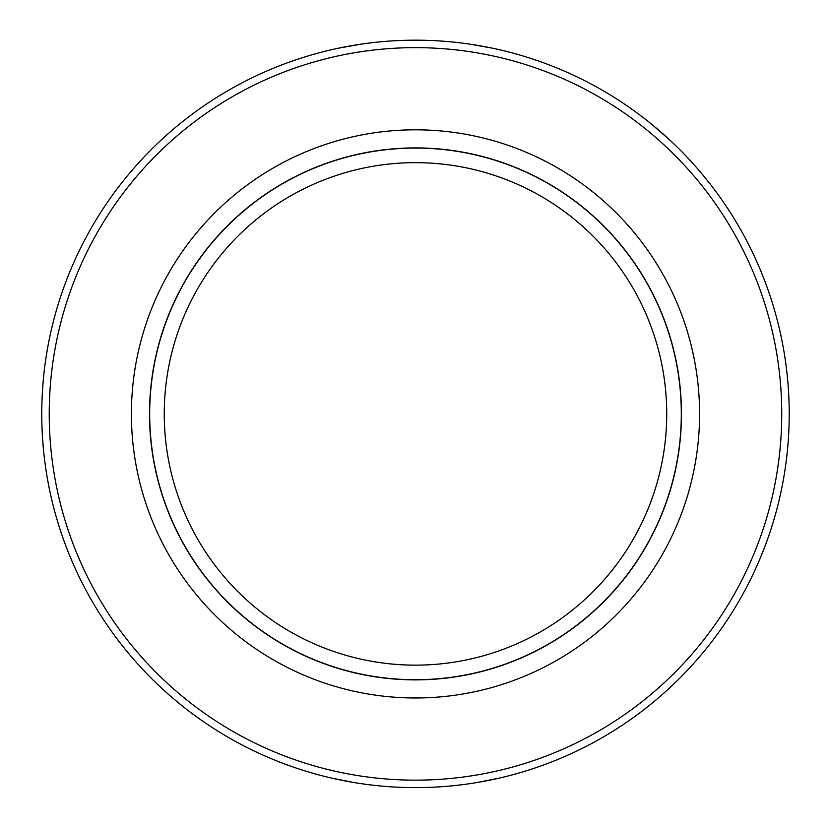 <?xml version="1.0" encoding="UTF-8"?>
<svg xmlns="http://www.w3.org/2000/svg" width="829" height="829" viewBox="0 0 829 829"><rect width="100%" height="100%" fill="white"/><g stroke="black" fill="none" stroke-linecap="round" stroke-linejoin="round"><path stroke-width="1.24" d="M41.761 413.899A373.724 373.724 0 0 1 602.351 90.247A373.724 373.724 0 0 1 602.351 737.551A373.724 373.724 0 0 1 41.761 413.899M42.507 437.463L43.533 450.334M331.445 778.058L353.755 782.493M477.224 782.493L499.524 778.058M650.931 123.666L669.925 140.163M492.084 48.103L469.784 44.134M361.195 44.134L338.885 48.103M42.507 390.314L43.243 380.708M49.232 413.899A366.252 366.252 0 0 1 598.611 96.713A366.252 366.252 0 0 1 598.611 731.085A366.252 366.252 0 0 1 49.232 413.899M699.572 413.899A284.088 284.088 0 0 0 273.446 167.872A284.088 284.088 0 0 0 273.446 659.925A284.088 284.088 0 0 0 699.572 413.899M149.5 413.899A265.985 265.985 0 0 1 415.484 147.914A265.985 265.985 0 0 1 681.469 413.899A265.985 265.985 0 0 1 415.484 679.884A265.985 265.985 0 0 1 149.5 413.899M164.246 413.899A251.239 251.239 0 0 0 541.109 631.48A251.239 251.239 0 0 0 541.109 196.318A251.239 251.239 0 0 0 164.246 413.899M149.676 413.899A265.808 265.808 0 0 1 548.394 183.696A265.808 265.808 0 0 1 548.394 644.102A265.808 265.808 0 0 1 149.676 413.899"/></g></svg>
